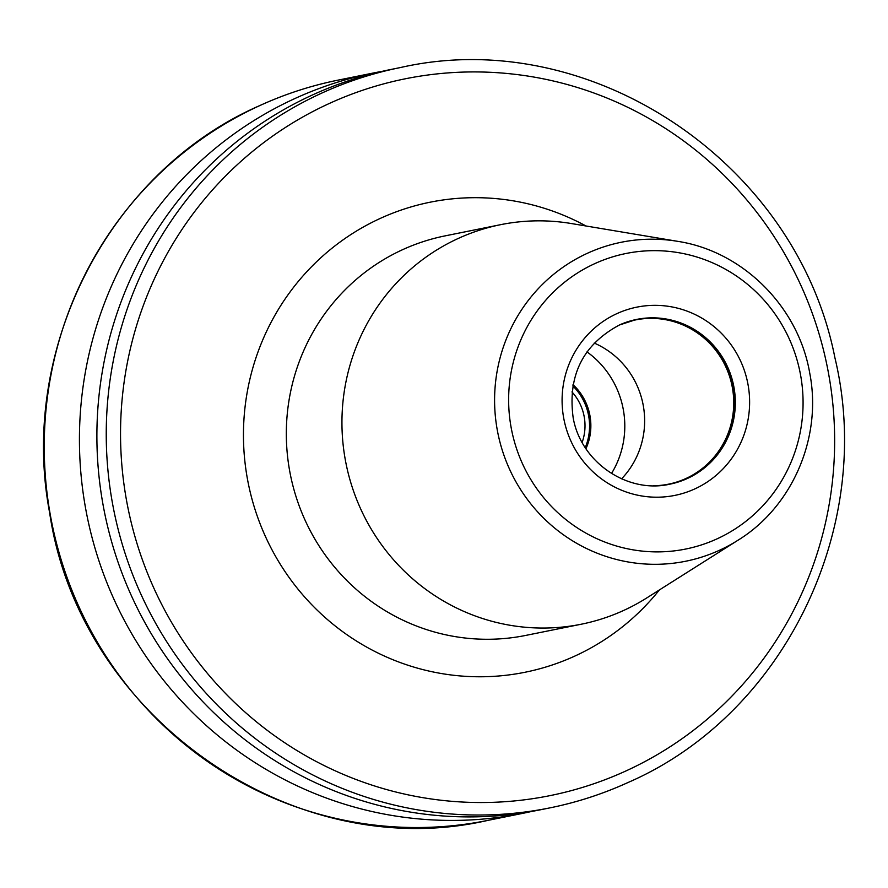 <?xml version="1.0" encoding="UTF-8"?>
<svg xmlns="http://www.w3.org/2000/svg" width="888" height="888" viewBox="0 0 888 888"><rect width="100%" height="100%" fill="white"/><g stroke="black" fill="none" stroke-linecap="round" stroke-linejoin="round"><path stroke-width="1.33" d="M585.248 447.619A55.145 53.802 78.6 0 0 572.793 385.914M573.038 384.648A55.145 53.802 -101.4 0 1 585.958 448.695M571.95 391.919A49.151 47.952 -101.4 0 1 582.14 442.413M586.979 351.881A89.91 87.712 -101.4 0 1 611.51 473.493M594.216 343.057A83.761 81.718 -101.4 0 1 621.6 478.821M653.635 485.736A83.761 81.718 78.6 0 0 668.509 484.171A83.761 81.718 78.6 0 0 685.836 478.554A83.761 81.718 -101.4 0 0 729.703 376.856A83.761 81.718 -101.4 0 0 635.386 319.946A83.761 81.718 -101.4 0 0 621.067 324.264M636.008 319.547A84.038 81.985 -101.4 0 1 730.091 377.089A84.038 81.985 -101.4 0 1 685.98 478.799A84.038 81.985 78.6 0 1 669.241 484.304M500.666 224.664L445.043 235.886A203.807 198.812 78.6 0 0 402.863 249.561A203.807 198.812 78.6 0 0 296.148 496.991A203.807 198.812 78.6 0 0 525.629 635.442L581.252 624.22A203.807 198.812 78.6 0 1 351.77 485.78A203.807 198.812 78.6 0 1 458.486 238.339A203.807 198.812 -101.4 0 1 500.666 224.664A203.807 198.812 -101.4 0 1 571.262 223.521L677.666 241.336C743.012 251.326 798.556 306.915 809.767 373.304C822.31 437.329 792.529 506.726 737.961 540.248A162.715 158.73 -101.4 0 1 719.313 550.338A162.715 158.73 -101.4 0 1 508.868 467.687A162.715 158.73 -101.4 0 1 587.634 253.169A162.715 158.73 -101.4 0 1 677.666 241.336M737.961 540.248L646.775 597.924A203.807 198.812 -101.4 0 1 623.432 610.556A203.807 198.812 78.6 0 1 581.252 624.22M400.344 67.566C590.032 24.231 796.636 162.338 834.898 357.698C875.579 526.928 784.16 714.807 627.938 782.55C602.797 794.005 576.712 802.463 549.661 807.925L540.304 809.812A377.633 368.398 78.6 0 1 115.096 553.279A377.633 368.398 78.6 0 1 312.831 94.794A377.633 368.398 -101.4 0 1 390.986 69.453L400.344 67.566A377.633 368.398 -101.4 0 0 322.189 92.907A377.633 368.398 -101.4 0 0 124.453 551.393A377.633 368.398 -101.4 0 0 549.661 807.925A377.633 368.398 -101.4 0 0 627.816 782.594M487.656 820.434C291.819 865.545 79.476 716.25 49.65 512.831C18.237 348.007 109.568 170.996 260.062 105.45C285.203 93.995 311.288 85.537 338.339 80.075A377.633 368.398 -101.4 0 0 260.184 105.406A377.633 368.398 -101.4 0 0 62.449 563.902A377.633 368.398 -101.4 0 0 487.656 820.434L522.854 813.33A377.633 368.398 78.6 0 1 97.636 556.798A377.633 368.398 78.6 0 1 295.382 98.313A377.633 368.398 -101.4 0 1 373.526 72.971A377.633 368.398 -101.4 0 1 382.273 71.318M522.854 813.33A377.633 368.398 78.6 0 0 531.557 811.466M669.885 484.171A84.038 81.985 78.6 0 0 687.279 478.532A84.038 81.985 -101.4 0 0 731.279 376.501A84.038 81.985 -101.4 0 0 636.652 319.414L619.391 325.008C582.883 344.644 567.488 375.624 573.193 417.926C581.007 462.326 627.472 493.928 669.885 484.171M619.258 325.052A84.038 81.985 -101.4 0 1 636.652 319.414M616.994 313.586A96.026 93.673 -101.4 0 1 741.191 362.36A96.026 93.673 -101.4 0 1 694.716 488.955A96.026 93.673 78.6 0 1 570.518 440.182A96.026 93.673 78.6 0 1 616.994 313.586M594.849 263.603A150.76 147.075 -101.4 0 1 789.843 340.171A150.76 147.075 -101.4 0 1 716.86 538.938A150.76 147.075 -101.4 0 1 521.866 462.371A150.76 147.075 -101.4 0 1 594.849 263.603M585.991 225.985A239.771 233.899 78.6 0 0 380.564 218.282A239.771 233.899 78.6 0 0 264.502 534.398A239.771 233.899 78.6 0 0 574.614 656.177A239.771 233.899 78.6 0 0 659.395 589.932M329.626 103.33A365.645 356.699 -101.4 0 1 802.541 289.044A365.645 356.699 -101.4 0 1 625.552 771.128A365.645 356.699 -101.4 0 1 152.636 585.403A365.645 356.699 -101.4 0 1 329.626 103.33M338.339 80.075L373.526 72.971"/></g></svg>
